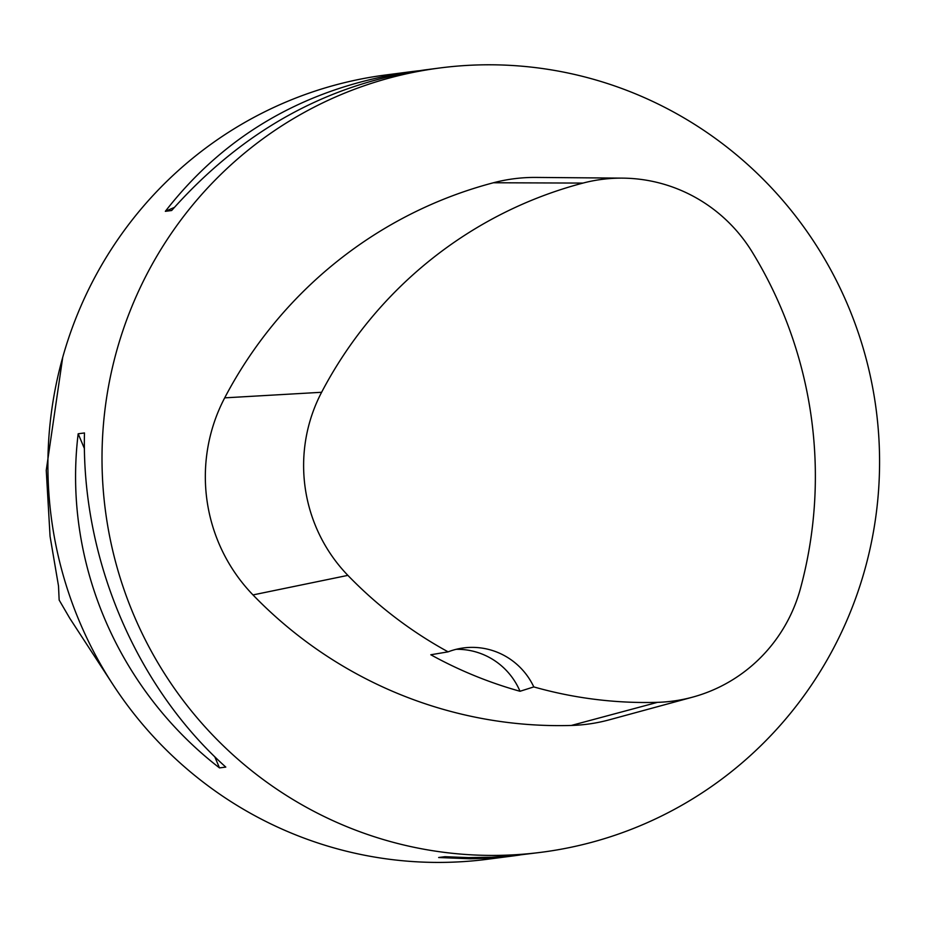 <?xml version="1.0" encoding="UTF-8"?>
<svg xmlns="http://www.w3.org/2000/svg" width="925" height="925" viewBox="0 0 925 925"><rect width="100%" height="100%" fill="white"/><g stroke="black" fill="none" stroke-linecap="round" stroke-linejoin="round"><path stroke-width="1.39" d="M692.802 697.092L609.321 719.812A168.049 165.182 -97.4 0 1 571.338 725.454A434.97 427.547 -97.4 0 1 252.988 594.925A168.049 165.182 -97.4 0 1 224.694 397.854A434.97 427.547 -97.4 0 1 493.441 182.757A168.049 165.182 -97.4 0 1 536.084 177.427L622.606 178.132A156.128 153.469 -97.4 0 1 752.279 252.143A423.049 415.822 -97.4 0 1 800.518 588.288A156.128 153.469 -97.4 0 1 692.802 697.092A156.128 153.469 -97.4 0 1 657.525 702.329A423.049 415.822 -97.4 0 1 533.806 686.917A69.202 68.022 -97.4 0 0 463.564 647.928A69.202 68.022 -97.4 0 0 448.116 651.847A423.049 415.822 -97.4 0 1 347.881 575.373A156.128 153.469 -97.4 0 1 321.611 392.281A423.049 415.822 -97.4 0 1 582.993 183.081A156.128 153.469 -97.4 0 1 622.606 178.132M129.535 312.384A395.426 388.673 -97.4 0 1 439.988 67.953A395.426 388.673 -97.4 0 1 876.241 410.157A395.426 388.673 -97.4 0 1 541.599 852.249A395.426 388.673 -97.4 0 1 129.535 312.384M174.351 207.42L165.344 211.328C226.209 133.096 308.464 86.511 412.111 71.56L418.539 70.786M439.988 67.953L424.575 69.953C326.583 84.163 242.269 131.015 171.657 210.507L165.344 211.328M412.111 71.56L385.887 74.96A395.426 388.673 82.6 0 0 75.434 319.391A395.426 388.673 82.6 0 0 68.149 339.544A395.426 388.673 82.6 0 0 112.827 684.373A395.426 388.673 82.6 0 0 487.498 859.256L513.722 855.856L492.181 857.984L470.675 858.793L438.647 857.521L444.96 856.7L468.351 857.614L491.637 857.232L514.739 855.556L541.599 852.249M78.174 433.779L84.476 432.958C81.342 557.948 135.628 686.304 225.792 767.091L219.491 767.9C117.001 688.709 62.715 560.365 78.174 433.779L84.429 448.579M519.769 855.024L513.722 855.856M112.827 684.373L69.837 618.374L59.154 600.048L58.506 585.976L50.066 536.361L46.25 470.328L62.727 357.293M448.116 651.847L430.807 654.761A425.095 417.834 82.6 0 0 520.012 691.276L533.806 686.917M456.175 649.315A69.202 68.022 -97.4 0 1 520.012 691.276M214.75 756.719L219.491 767.9M582.993 183.081L493.441 182.757M321.611 392.281L224.694 397.854M657.525 702.329L571.338 725.454M347.881 575.373L252.988 594.925"/></g></svg>
